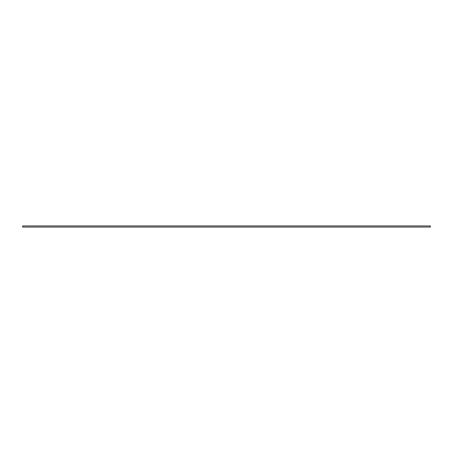 <?xml version="1.0" encoding="UTF-8"?>
<svg xmlns="http://www.w3.org/2000/svg" width="453" height="453" viewBox="0 0 453 453"><rect width="100%" height="100%" fill="white"/><g stroke="black" fill="none" stroke-linecap="round" stroke-linejoin="round"><path stroke-width="0.68" d="M430.35 225.934L430.35 227.066L22.65 227.066L22.65 225.934L430.35 225.934"/></g></svg>
